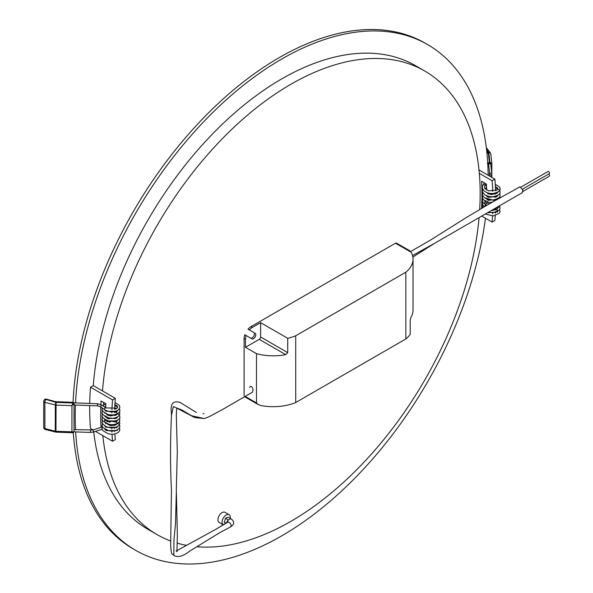 <?xml version="1.0" encoding="UTF-8"?>
<svg xmlns="http://www.w3.org/2000/svg" width="593" height="593" viewBox="0 0 593 593"><rect width="100%" height="100%" fill="white"/><g stroke="black" fill="none" stroke-linecap="round" stroke-linejoin="round"><path stroke-width="0.89" d="M410.645 251.521L430.184 240.298L466.469 217.453L489.092 203.985L519.92 186.839L522.833 189.953L522.329 192.658L434.573 243.323L412.861 257.08M245.48 339.352L244.108 338.559A9.733 5.619 -60 0 1 244.79 334.711L246.162 335.512A9.733 5.619 120 0 0 245.48 339.352L245.48 347.298L256.495 353.658L256.495 402.929L257.955 404.433L261.076 405.575A38.93 22.475 0 0 0 295.722 402.528L405.834 338.959A38.93 22.475 0 0 0 410.215 334.333L410.215 320.027L410.964 317.277A38.93 22.475 0 0 0 413.032 310.043L413.032 259.185A38.93 22.475 0 0 0 411.105 252.195L395.516 243.197L250.987 326.639L252.366 327.432A9.733 5.619 120 0 0 249.379 329.945L248 329.152A9.733 5.619 -60 0 1 250.987 326.639M244.108 338.559L244.108 395.776M250.557 338.047A3.21 1.853 120 0 0 253.767 336.179A3.21 1.853 120 0 0 253.767 332.48L249.379 329.945M395.516 243.197A1.949 1.127 -60 0 1 396.487 243.1L409.933 250.861M196.439 412.543L180.176 402.447C172.978 400.312 170.072 403.944 171.451 413.351L171.451 415.53L173.326 406.635L181.999 410.045L191.583 415.752L204.088 418.517L204.985 418.31L208.988 416.768L221.419 410.148L252.566 392.114L253.055 389.416C251.906 386.191 250.757 385.532 249.609 387.429M252.366 327.432L260.623 322.666L287.716 338.306A38.93 22.475 0 0 0 295.722 335.779L295.722 402.528M287.716 338.306L287.716 352.613L285.707 354.629A38.93 22.475 180 0 1 256.495 353.658M295.722 335.779L405.834 272.202L405.834 338.959M409.281 251.143L411.105 252.195M405.834 272.202A38.93 22.475 0 0 0 413.032 259.185M285.707 354.629L259.245 339.352L245.48 347.298M260.623 322.666L260.623 336.972L287.716 352.613M246.162 335.512L251.929 338.84A3.21 1.853 120 0 0 255.138 336.98A3.21 1.853 120 0 0 255.138 333.273M259.245 339.352A1.949 1.127 120 0 0 260.623 336.972M548.599 174.075A1.268 0.734 60 0 1 548.644 174.097A1.268 0.734 60 0 1 549.466 175.217A1.268 0.734 60 0 1 549.274 176.225L522.833 191.495M521.158 186.995L548.014 171.496A1.268 0.734 60 0 1 548.644 171.555A1.268 0.734 60 0 1 549.466 172.674A1.268 0.734 60 0 1 549.274 173.682L522.685 189.041M225.755 523.137L224.287 522.24L225.525 518.156L228.097 517.229L230.847 518.727C234.643 521.447 234.635 524.116 230.818 526.747L219.721 532.677L189.567 551.193C182.844 556.419 177.603 557.828 173.868 555.433L172.593 554.151C171.51 554.373 170.873 550.927 170.673 543.803L171.451 490.033C170.228 466.847 170.228 442.015 171.451 415.53M226.57 522.626L228.06 519.994L230.84 518.719M227.015 522.351L227.749 522.196C230.514 522.685 231.537 524.205 230.818 526.747M230.254 518.401A5.841 3.373 120 0 0 229.135 514.694A5.841 3.373 120 0 0 226.215 514.983A5.841 3.373 120 0 0 222.427 520.039A5.841 3.373 120 0 0 223.198 524.746M114.642 409.37A267.658 154.528 -60 0 1 115.294 398.303L102.493 390.913A267.658 154.528 -60 0 1 226.83 134.151A267.658 154.528 -60 0 1 424.729 71.004A267.658 154.528 -60 0 1 479.314 173.356A267.658 154.528 -60 0 1 479.678 209.492M479.07 217.631A267.658 154.528 -60 0 1 197.054 546.761M186.172 545.293A267.658 154.528 -60 0 1 177.166 543.136M170.614 540.964A267.658 154.528 -60 0 1 157.078 534.597A267.658 154.528 -60 0 1 102.811 435.618M229.135 514.694L224.999 512.308A5.841 3.373 120 0 0 222.086 512.597A5.841 3.373 120 0 0 218.268 517.741A5.841 3.373 120 0 0 219.165 522.418L223.198 524.753M492.813 209.7A267.658 154.528 -60 0 1 492.783 210.582M492.694 212.731A267.658 154.528 -60 0 1 492.65 213.791M492.531 215.934A267.658 154.528 -60 0 1 492.116 222.071L494.881 220.477A271.55 156.782 120 0 0 495.222 215.578M495.348 213.317A271.55 156.782 120 0 0 495.4 212.338M495.496 210.07A271.55 156.782 120 0 0 495.533 209.099M113.441 425.596L114.508 424.988A267.658 154.528 -60 0 0 114.516 425.396M111.781 427.842A271.55 156.782 120 0 0 111.818 428.902M111.892 431.044A271.55 156.782 120 0 0 111.936 432.097M112.04 434.239A271.55 156.782 120 0 0 112.529 441.229L115.294 439.628A267.658 154.528 -60 0 1 114.872 433.913M114.753 431.734A267.658 154.528 -60 0 1 114.708 430.748M114.612 428.576A267.658 154.528 -60 0 1 114.575 427.575M485.452 218.224A291.986 168.582 -60 0 1 281.682 535.879A291.986 168.582 -60 0 1 135.693 550.341A291.986 168.582 -60 0 1 75.652 431.845M75.533 429.703A291.986 168.582 -60 0 1 75.459 405.041M75.556 402.899A291.986 168.582 -60 0 1 208.143 117.162A291.986 168.582 -60 0 1 427.672 44.608A291.986 168.582 -60 0 1 488.135 175.254M487.75 193.259A291.986 168.582 -60 0 1 487.728 193.8M487.565 196.535A291.986 168.582 -60 0 1 487.542 196.92M157.078 534.597L147.857 529.267A267.658 154.528 -60 0 1 93.761 431.934M102.493 390.913L93.271 385.591L90.507 387.185A271.55 156.782 120 0 0 89.713 403.433M89.684 405.575A271.55 156.782 120 0 0 90.507 428.509L92.975 429.94M93.271 385.591A267.658 154.528 -60 0 1 217.609 128.829A267.658 154.528 -60 0 1 415.508 65.675L424.729 71.004M135.693 550.341L133.21 548.91A291.986 168.582 -60 0 1 73.31 432.668M73.035 402.313A291.986 168.582 -60 0 1 205.326 116.072A291.986 168.582 -60 0 1 425.196 43.178L427.672 44.608M495.578 190.85A271.55 156.782 120 0 0 494.881 179.153L478.996 169.983M494.851 194.267L495.659 193.8A271.55 156.782 120 0 0 495.644 193.073M494.881 179.153L492.116 180.746L479.314 173.356M492.116 222.071L481.746 216.082M492.116 180.746A267.658 154.528 -60 0 1 492.783 191.383M492.857 193.526A267.658 154.528 -60 0 1 492.887 194.578M489.218 193.266L491.515 194.593M481.664 208.321L481.59 208.284A267.658 154.528 120 0 0 481.59 181.265L486.408 184.045A267.658 154.528 -60 0 1 486.668 190.086M109.994 425.559L106.784 423.706M105.561 423.128A271.55 156.782 120 0 0 105.576 423.773M105.658 426.382A271.55 156.782 120 0 0 105.68 427.056M105.799 429.651A271.55 156.782 120 0 0 105.836 430.37M101.003 427.375A271.55 156.782 -60 0 1 100.795 406.857M100.884 404.456A271.55 156.782 -60 0 1 101.04 400.972L105.858 403.751A271.55 156.782 120 0 0 105.673 407.858M105.598 410.349A271.55 156.782 120 0 0 105.576 410.979M111.01 415.018L111.751 415.448A271.55 156.782 120 0 1 111.758 415.048M115.294 398.303L112.529 399.904A271.55 156.782 120 0 0 111.936 409.704M111.855 411.846A271.55 156.782 120 0 0 111.818 412.906M112.529 399.904L90.507 387.185M112.529 441.229L95.48 431.385M103.649 402.484A267.658 154.528 120 0 0 103.553 405.256M114.538 412.595A267.658 154.528 -60 0 1 114.568 411.586M107.696 421.764L108.311 421.408L109.942 422.349M113.708 424.521L114.508 424.988M112.47 415.033L111.751 415.448M487.594 202.428L486.742 202.925M482.539 207.735L481.59 208.284M489.136 162.349L489.203 163.698L487.357 163.438L489.358 162.334L489.425 163.624L488.639 164.476L489.722 174.32L488.973 175.736M486.134 183.889L484.911 185.735A1.067 0.749 -146.4 0 0 483.125 184.549L483.125 184.549A1.067 0.749 -146.4 0 0 483.036 184.816M489.425 163.624A1.067 0.875 -6.4 0 1 490.003 163.601L490.767 164.239L491.849 173.86A1.067 0.875 173.6 0 0 489.722 174.105M486.964 153.491A1.949 1.586 -6.4 0 1 488.306 153.001L489.358 162.334L491.827 163.29L491.819 173.601M491.827 173.638L491.819 163.171L490.226 163.653L490.166 162.312M490.003 163.601L488.84 152.52A1.949 1.453 -37.3 0 1 490.389 152.935A1.949 1.453 -37.3 0 1 490.589 153.35M489.358 162.334L489.373 163.631M489.944 162.312L490.055 163.609M97.511 405.864L97.593 403.729L102.226 405.241A1.067 0.608 -52.9 0 0 101.092 405.731A1.067 0.608 -52.9 0 0 100.929 406.946L97.511 405.864L74.043 404.982L74.043 429.703L74.043 403.507L71.938 405.686L73.08 402.625A0.971 0.815 -177.6 0 1 74.051 403.455L74.043 403.544M73.969 431.904A0.971 0.793 -168.9 0 0 73.999 431.808L72.783 432.764L56.009 432.134A1.949 1.949 0 0 1 55.601 432.075A1.949 0.637 -75.8 0 1 55.297 431.215L55.297 404.989A1.949 0.637 -75.8 0 1 56.083 402.373L73.035 403.01A0.971 0.793 -173.6 0 1 74.006 403.84L74.043 429.703M74.006 430.044L73.999 431.808A0.971 0.793 -168.9 0 0 73.999 431.786M73.421 402.899L74.043 403.507A0.971 0.793 -173.6 0 0 73.072 402.669L56.906 402.069L46.387 399.126A1.949 0.637 104.2 0 0 45.906 399.423L56.083 402.373L55.957 431.311L90.507 432.401L93.583 431.993L102.33 429.199M100.929 406.946L104.472 409.63A1.067 0.608 -52.9 0 1 104.316 409.274A1.067 0.608 -52.9 0 1 104.85 408.177A1.067 0.608 -52.9 0 1 105.769 407.925L117.132 408.147L117.74 407.035L116.888 405.708L114.857 404.752M73.013 432.527L71.938 431.912L71.938 405.686L55.957 405.086A1.949 1.127 -0 0 1 55.297 404.989L44.89 402.35A1.949 0.637 -75.8 0 1 45.668 399.734A1.949 1.453 37.3 0 0 44.119 400.142L44.119 400.142A1.949 1.949 0 0 0 43.726 401.32A1.949 1.127 -0 0 0 44.89 402.35L44.89 428.576L55.297 431.215A1.949 1.127 -0 0 0 55.957 431.311L56.009 432.134M45.194 429.436A1.949 0.637 -75.8 0 1 44.89 428.576A1.949 1.127 -0 0 1 43.726 427.546A1.949 1.949 0 0 0 45.194 429.436L55.601 432.075M43.889 400.868A1.949 1.453 37.3 0 1 44.119 400.142L44.356 399.838A1.949 1.453 37.3 0 1 45.906 399.423L55.594 401.884A3.892 2.246 -0 0 0 56.906 402.069M44.253 400.001A1.949 1.453 37.3 0 1 44.356 399.838A1.949 1.949 0 0 1 46.387 399.126M245.346 396.495L256.495 402.929M412.52 255.553L434.573 243.323M218.224 527.896L227.749 522.196L228.06 519.994L225.525 518.156M176.358 491.152L175.491 524.086L173.934 539.993L173.868 555.433M489.425 171.429L489.425 175.061A1.067 0.749 -146.4 0 1 491.212 176.24L490.834 176.81M491.819 174.757L491.819 177.381L491.827 174.735M486.542 149.503L488.84 152.52A1.949 1.586 -6.4 0 1 490.782 154.039L491.797 163.082M486.653 150.489L487.987 152.238A1.949 1.453 142.7 0 0 486.905 152.846M488.306 153.001A3.892 2.246 -0 0 0 487.987 152.238M74.051 429.643L92.931 429.955L93.583 431.993M90.581 430.266L90.499 432.401M43.726 427.471A1.949 1.127 -0 0 0 43.726 427.546L43.726 401.32A1.949 1.127 -0 0 1 43.726 401.246M55.594 401.884A1.949 0.637 -75.8 0 1 56.076 401.587M257.851 404.367L244.79 396.828M227.075 522.314L217.223 528.526L176.988 550.608M176.032 550.704L177.159 551.727C176.721 551.03 177.359 542.951 177.307 531.713L176.314 489.966L177.307 451.555L176.321 415.597C176.603 406.842 176.847 408.273 177.218 408.362L194.786 417.583L204.088 418.517M202.991 413.781L203.903 413.566M484.281 182.814L482.346 186.565L482.413 188.077L483.532 190.257C485.897 192.666 489.129 193.741 493.243 193.503C502.338 191.287 499.506 188.826 500.055 188.322L499.543 186.936L495.259 184.297M491.849 173.86L491.212 176.24M488.81 200.293L488.728 199.559M488.462 197.18L488.358 196.261M488.091 193.941L488.009 193.162M495.941 209.159L497.861 210.737L497.646 211.909L487.372 212.843M497.512 206.987L497.942 207.921L496.993 209.329L491.293 210.574M484.474 206.668L485.897 203.896L486.705 203.362M490.804 202.124L492.42 202.065M486.097 205.719L484.451 203.14L485.23 201.316M487.135 199.93L488.321 199.448M495.689 199.456L496.415 199.789M489.262 203.881L485.964 202.421L484.689 200.938M487.135 196.735L488.321 196.253M495.689 196.261L496.682 196.735M497.935 198.477L497.668 199.078M494.881 200.656L484.689 197.743M497.935 195.275L497.045 196.491L488.61 197.306L484.689 194.541M495.54 189.804L496.682 190.338M497.935 192.08L496.986 193.34L490.53 194.511L484.689 191.339M485.052 188.737L486.571 187.44M495.392 186.558L497.838 188.278L497.045 190.094L488.469 190.864L484.844 188.433L484.451 187.158L484.911 185.735M499.662 209.529L500.018 211.783L499.239 213.339L493.243 215.896L485.2 214.095M499.662 206.327L500.018 208.58L499.239 210.144L493.243 212.694L488.373 212.264M482.561 207.787L482.613 204.733M499.973 205.563L499.239 206.942L493.146 209.507M484.125 206.875L482.413 204.074L482.613 201.531M486.779 205.319L483.532 203.058L482.413 200.879L482.613 198.329M490.663 203.073L483.532 199.856L482.413 197.677L482.613 195.134M499.662 193.533L500.055 194.719C499.506 195.223 502.338 197.684 493.243 199.9C489.129 200.145 485.897 199.063 483.532 196.661L482.413 194.474L482.613 191.932M495.437 187.536L499.565 190.175L500.055 191.524C499.506 192.028 502.338 194.482 493.243 196.698C489.129 196.943 485.897 195.86 483.532 193.459L482.413 191.28L482.613 188.737M495.444 200.338L492.701 199.93M491.464 199.93L488.321 200.412M495.689 197.202L492.694 196.735M491.464 196.735L488.321 197.217M500.032 197.751L499.662 196.735M489.937 193.681L488.321 194.015M486.601 188.218L485.23 188.952M486.468 185.083L484.689 186.128M491.819 163.171L490.774 153.891A1.949 1.949 0 0 0 490.389 152.935L486.304 147.568M92.931 429.955L102.189 426.99M97.593 403.729L73.903 402.84M102.226 405.241L105.769 407.925M105.739 406.161L104.753 407.161M104.487 409.637L106.006 411.297L117.221 411.268L117.733 410.378M116.48 408.636L114.701 407.91M104.487 412.839L110.506 416.027L117.533 414.077L117.733 413.573M116.48 411.831L115.479 411.357M104.487 416.034L108.341 418.784L117.155 417.724L117.733 416.775M116.48 415.033L115.479 414.559M108.111 414.551L106.933 415.033M104.487 419.236L106.058 420.926L117.155 420.926L117.733 419.977M116.48 418.228L115.479 417.754M108.119 417.746L106.933 418.228M105.028 419.614L104.272 421.749L111.38 425.692L117.525 423.684L117.733 423.172M116.48 421.43L115.479 420.956M108.111 420.948L106.933 421.43M104.487 425.633L105.984 427.279L117.206 427.271L117.733 426.374M116.48 424.632L115.479 424.158M104.487 428.835L106.14 430.577L117.169 430.511L117.733 429.577M116.48 427.827L115.479 427.353M104.472 409.63C109.712 412.565 114.449 412.565 118.682 409.63L119.853 407.45L119.408 405.345L114.99 402.58M105.695 403.663L103.049 405.864M102.174 407.888L102.144 409.2C101.314 410.378 103.397 412.187 108.393 414.626C118.051 416.041 120.498 411.216 119.853 410.645L119.46 408.629M117.733 406.887L114.805 405.738M105.717 406.85L104.946 407.302M102.411 410.23L102.144 412.402C101.203 413.684 103.516 415.545 109.09 417.976C113.552 418.673 116.895 417.872 119.104 415.56L119.853 413.847L119.46 411.831M115.479 409.103L114.664 408.903M102.411 413.432L102.144 415.597C101.247 416.768 103.397 418.591 108.601 421.074C118.222 422.342 120.468 417.554 119.853 417.042L119.408 414.944L116.25 412.558L114.553 412.076M102.411 416.627L102.144 418.799C101.173 420.044 103.486 421.897 109.075 424.373C113.508 425.07 116.836 424.284 119.06 422.016L119.853 420.244L119.46 418.228M115.479 415.5L112.507 415.033M111.047 415.041L108.119 415.515M102.411 419.829L102.144 422.001C101.818 423.009 103.071 424.506 105.902 426.508C110.898 428.509 115.138 428.235 118.63 425.685L119.853 423.446L119.46 421.43M115.479 418.702L112.507 418.228M111.254 418.228L108.119 418.71M102.411 423.031L102.144 425.196C101.203 426.478 103.516 428.339 109.075 430.77C113.537 431.474 116.88 430.674 119.097 428.368L119.853 426.641L119.408 424.544L116.25 422.157L112.507 421.43M111.254 421.43L108.867 421.734M102.411 426.226L102.144 428.398C101.218 429.584 103.427 431.422 108.764 433.906C113.3 434.713 116.732 433.95 119.052 431.622L119.853 429.843L119.46 427.827M115.479 425.099L114.204 424.81M74.036 403.203L72.983 402.313L56.98 401.713"/></g></svg>
